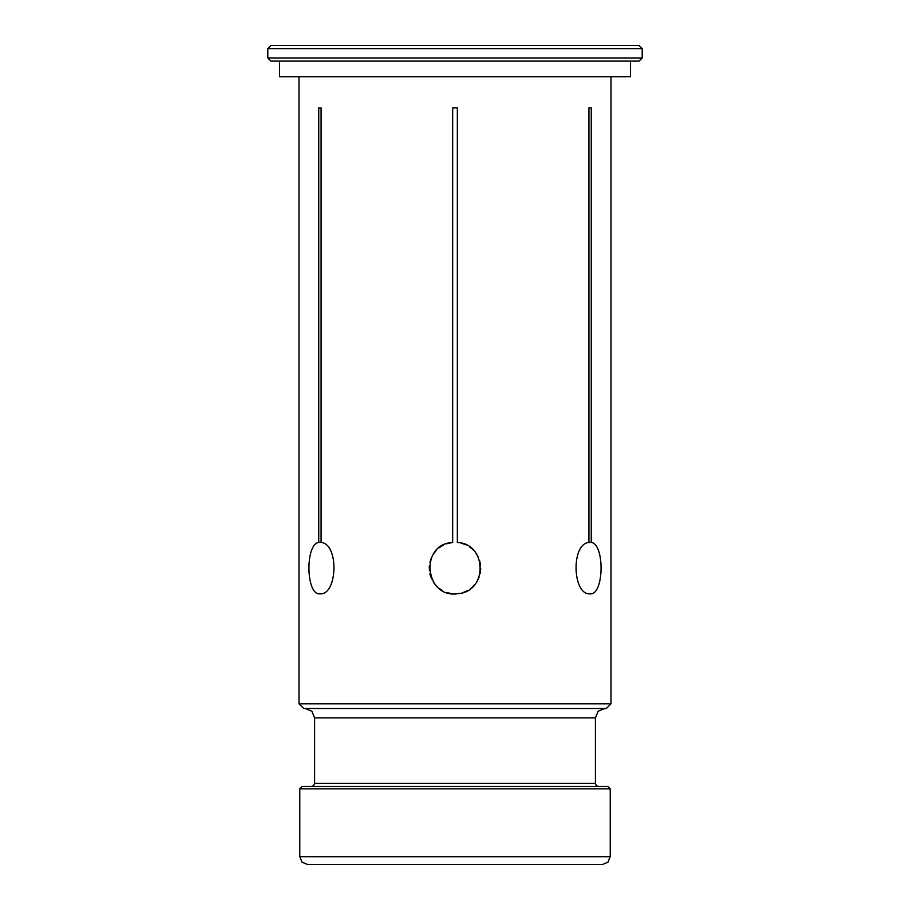 <?xml version="1.0" encoding="UTF-8"?>
<svg xmlns="http://www.w3.org/2000/svg" width="910" height="910" viewBox="0 0 910 910"><rect width="100%" height="100%" fill="white"/><g stroke="black" fill="none" stroke-linecap="round" stroke-linejoin="round"><path stroke-width="1.36" d="M642.198 48.617L267.802 48.617L270.918 45.5L639.082 45.5L642.198 48.617L642.198 57.978L267.802 57.978L270.918 61.095L639.082 61.095L642.198 57.978M630.505 61.095L630.505 76.702L279.495 76.702L279.495 61.095M471.551 587.814L474.588 584.8M477.124 581.251L479.035 577.315M480.23 573.186L480.73 568.739M480.48 564.473L479.559 560.378M477.898 556.351L475.782 552.916M472.893 549.595L469.64 546.921M465.875 544.771L461.097 543.088M449.062 593.149L449.733 593.297M456.592 593.786L457.821 593.684M452.577 542.474L446.514 543.805M442.601 545.545L439.155 547.82M435.935 550.8L433.365 554.156M431.317 558.023L429.929 562.278M429.315 566.509L429.418 570.889M430.225 575.086L431.647 578.919M433.82 582.718L436.39 585.881M443.739 544.953L441.373 546.262M436.686 550.015L435.116 551.756M431.704 557.159L430.953 558.911M429.406 565.383L429.27 567.556M429.907 573.835L430.635 576.405M433.205 581.786L434.707 583.936M439.018 588.281L442.544 590.624M446.617 592.433L450.677 593.479M455 593.843L459.322 593.479M463.383 592.433L467.456 590.624M470.982 588.281L472.563 586.916M476.795 581.786L477.613 580.387M480.093 573.835L480.389 572.322M480.594 565.383L480.264 563.188M478.296 557.159L477.056 554.838M473.314 550.015L471.88 548.673M466.261 544.953L465.124 544.442M459.175 593.502L457.025 593.764M450.075 593.365L448.414 592.979M610.997 76.702L610.997 703.817L299.003 703.817L299.003 76.702M457.343 107.903L457.343 542.462C487.18 543.566 487.908 591.591 458.185 593.639C424.868 599.371 418.907 543.975 452.657 542.462L452.657 107.903L457.343 107.903M319.899 593.843C305.794 595.447 305.191 543.714 318.75 542.462L318.75 107.903L321.082 107.903L321.082 542.462C339.271 543.748 337.519 595.47 319.899 593.843M590.101 593.843C572.447 595.447 570.763 543.714 588.918 542.462L588.918 107.903L591.25 107.903L591.25 542.462C604.832 543.748 604.183 595.47 590.101 593.843M610.997 703.817L606.322 708.503L303.678 708.503L299.003 703.817M604.763 708.503L598.143 711.245L595.402 717.865L595.402 783.385L596.312 785.592L598.518 786.502M607.937 862.214L610.223 856.697L299.777 856.697L302.063 862.214L307.58 864.5L602.42 864.5L607.937 862.214M610.223 788.845L607.88 786.502L302.12 786.502L299.777 788.845L610.223 788.845L610.223 856.697M321.082 107.903L318.75 107.903M321.082 542.462L318.75 542.462M591.25 542.462L588.918 542.462M591.25 107.903L588.918 107.903M595.402 783.385L314.598 783.385L313.688 785.592L311.482 786.502M305.237 708.503L311.857 711.245L314.598 717.865L595.402 717.865M314.598 717.865L314.598 783.385M299.777 788.845L299.777 856.697M267.802 48.617L267.802 57.978"/></g></svg>
